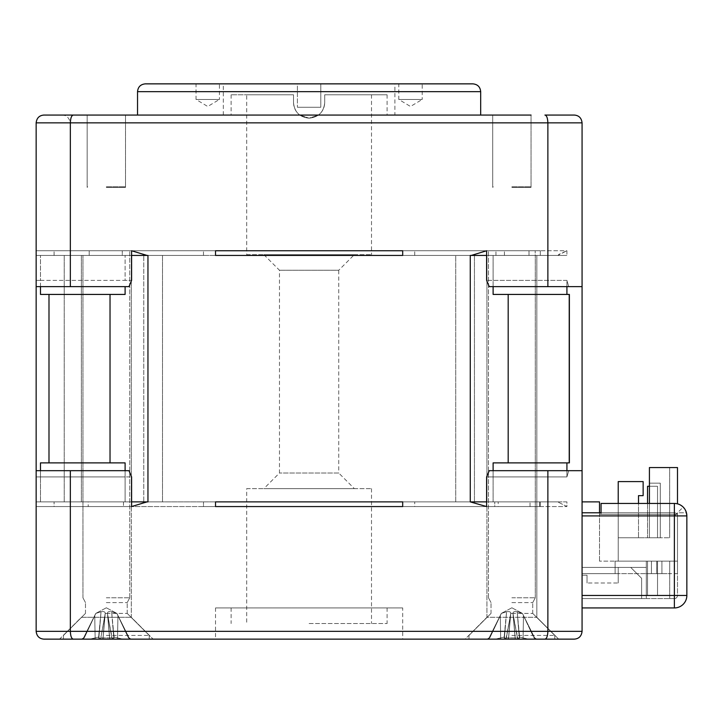 <?xml version="1.0" encoding="UTF-8"?>
<svg xmlns="http://www.w3.org/2000/svg" width="723" height="723" viewBox="0 0 723 723"><rect width="100%" height="100%" fill="white"/><g stroke="black" fill="none" stroke-linecap="round" stroke-linejoin="round"><path stroke-width="0.54" stroke-dasharray="3.62 2.71" d="M309.11 623.542L387.094 623.542L309.11 623.542M566.922 501.879L493.113 501.879L566.922 501.879L566.922 506.561L557.704 501.879L566.922 506.561L566.922 501.879M486.615 255.436L493.113 255.436L493.113 280.388L493.113 255.436L566.922 255.436L470.266 255.436L557.704 255.436L558.671 254.505L558.671 255.436L471.269 255.436L486.615 250.754L566.922 250.754L566.922 255.436L558.671 255.436L558.671 254.505L566.922 250.754L557.704 255.436L566.922 255.436L566.922 250.754L486.615 250.754L486.615 280.388L489.245 286.633L582.069 286.633L568.739 286.633L566.922 280.388L566.922 294.433L569.372 294.433L569.372 462.883L566.922 462.883L566.922 476.927L568.739 470.682L582.069 470.682L582.069 286.633L489.245 286.633L568.739 286.633L566.922 280.388L486.615 280.388L493.113 280.388L493.113 294.433L569.381 294.433L508.188 294.433L508.188 462.883L493.113 462.883L569.381 462.883L508.188 462.883M535.192 255.436L540.316 255.436L540.316 250.754L504.428 250.754L540.316 250.754L540.316 255.436L535.192 255.436L535.192 250.754L535.192 255.436L504.437 255.436L535.192 255.436M504.428 255.436L504.428 250.754L54.089 250.754L215.526 250.754L122.268 250.754L215.526 250.754L215.526 255.436L122.268 255.436L122.268 250.754L129.733 250.754L36.15 250.754L129.733 250.754L122.268 250.754L122.268 255.436L82.946 255.436L131.297 255.436L82.946 255.436L89.209 255.436L89.209 250.754L89.209 255.436L495.942 255.436L495.942 250.754L402.693 250.754L504.437 250.754L504.437 255.436L414.74 255.436L504.428 255.436M566.922 286.633L566.922 280.388L493.113 280.388L493.113 286.633M402.693 607.944L215.526 607.944L402.693 607.944L402.693 639.141L73.303 639.141C71.541 638.78 70.565 636.177 70.348 631.342L70.348 470.682L36.15 470.682L36.15 631.342L582.069 631.342L582.069 470.682L568.739 470.682L566.922 476.927L566.922 470.682M539.557 501.879L539.557 506.561L540.316 506.561L540.316 501.879L54.089 501.879L540.316 501.879L540.316 506.561L539.566 506.561L539.566 501.879M582.069 607.944L582.069 512.797L601.066 512.797L601.066 503.443L675.074 503.461L679.783 504.672L683.199 507.094L674.369 515.915L582.069 515.915L582.069 607.944L674.369 607.944L674.369 595.463L686.85 595.463L686.85 515.915M582.069 501.879L599.503 501.879L599.503 512.797L582.069 512.797L582.069 501.879L582.069 515.915M540.316 255.436L495.942 255.436L535.273 255.436L529.01 255.436L529.01 250.754L529.01 255.436L530.022 255.436L402.693 255.436L402.693 250.754L495.942 250.754L488.486 250.754L495.942 250.754L495.942 255.436L486.922 255.436L540.316 255.436M540.316 250.754L529.01 250.754L540.316 250.754M529.01 250.754L488.486 250.754L529.01 250.754M402.693 250.754L215.526 250.754M566.922 294.433L508.188 294.433M566.922 462.883L493.113 462.883L493.113 476.927L566.922 476.927L493.113 476.927L493.113 501.879L486.615 501.879M539.566 506.561L498.192 506.561L498.192 501.879L498.192 506.561L414.74 506.561L539.557 506.561M471.269 255.436L470.266 255.436L470.266 501.879L557.704 501.879L471.288 501.879L493.113 501.879L493.113 470.682M540.316 501.879L486.922 501.879L540.316 501.879M494.749 501.879L474.387 501.879L494.749 501.879L494.749 506.561L486.922 506.561L540.316 506.561L402.693 506.561L414.74 506.561L414.74 501.879L414.74 506.561L203.479 506.561L203.479 501.879L203.479 506.561L54.089 506.561L54.089 501.879L54.089 506.561L494.749 506.561L494.749 501.879M455.725 501.879L474.442 501.879L455.725 501.879L462.386 501.879L455.725 501.879L455.725 255.436L474.442 255.436L455.725 255.436L455.725 501.879M462.386 501.879L402.693 501.879L462.386 501.879M215.526 506.561L36.15 506.561L215.526 506.561L215.526 501.879L402.693 501.879L402.693 506.561M143.778 501.879L162.494 501.879L143.778 501.879L143.778 255.436L143.778 501.879M143.832 501.879L123.47 501.879L143.832 501.879M88.197 501.879L131.297 501.879L72.58 501.879L88.197 501.879L88.197 506.561L88.197 501.879M64.627 501.879L36.15 501.879L64.627 501.879M414.74 255.436L414.74 250.754L414.74 255.436L203.479 255.436L414.74 255.436M203.479 255.436L203.479 250.754L203.479 255.436L54.089 255.436L203.479 255.436M54.089 255.436L54.089 250.754L54.089 255.436M318.472 115.056L299.747 115.056L309.11 118.174L318.472 115.056L387.094 115.056L318.472 115.056L309.11 118.174L299.747 115.056L231.125 115.056L318.472 115.056C322.467 111.92 324.546 107.763 324.708 102.576C324.546 107.763 322.467 111.92 318.472 115.056M309.11 115.056L480.687 115.056L309.11 115.056M309.11 607.944L387.094 607.944L309.11 607.944M293.511 102.576C293.674 107.763 295.752 111.92 299.747 115.056C295.752 111.92 293.674 107.763 293.511 102.576L293.511 94.776L231.125 94.776L293.511 94.776L293.511 102.576C294.433 112.056 299.638 117.253 309.11 118.174C318.581 117.253 323.787 112.056 324.708 102.576L324.708 94.776L387.094 94.776L324.708 94.776L324.708 102.576C323.787 112.056 318.581 117.253 309.11 118.174C299.638 117.253 294.433 112.056 293.511 102.576L293.511 94.776L293.511 102.576M106.335 186.805L124.952 186.805L106.335 186.805M106.335 187.374L125.513 187.374L106.335 187.374M106.335 597.804L129.733 597.804L106.335 597.804M100.56 639.141L98.608 637.08L98.69 639.141L89.797 639.141L100.56 639.141L89.797 639.141L98.608 637.08L100.56 639.141L102.973 639.141L100.56 639.141L98.608 637.08L101.03 611.775L95.834 613.402L84.266 637.858L82.268 639.141L84.266 637.858L95.77 613.402L101.03 611.775C103.814 611.26 105.206 611.803 105.224 613.402C105.206 611.803 103.814 611.26 101.03 611.775L95.834 613.402L84.266 637.858L81.518 639.141L98.69 639.141L101.03 611.775C103.814 611.26 105.206 611.803 105.224 613.402L104.925 615.644L105.224 613.402L107.456 613.402C107.474 611.803 108.866 611.26 111.649 611.775C108.866 611.26 107.474 611.803 107.456 613.402L105.224 613.402C105.206 611.803 103.814 611.26 101.03 611.775L99.982 624.979L101.03 611.775L95.77 613.402L84.266 637.858L82.268 639.141L98.69 639.141L95.156 639.141L94.74 615.644L95.156 639.141L94.74 615.644L95.156 639.141L81.518 639.141L98.69 639.141L89.797 639.141L98.69 639.141L98.816 638.328L98.69 639.141L89.797 639.141L98.608 637.08L98.816 638.328L98.608 637.08L100.56 639.141L89.797 639.141L100.56 639.141M112.119 639.141L114.071 637.08L113.99 639.141L122.883 639.141L112.119 639.141L122.883 639.141L114.071 637.08L112.119 639.141L109.706 639.141L112.119 639.141L114.071 637.08L111.649 611.775L116.846 613.402L128.414 637.858L130.411 639.141L128.414 637.858L116.909 613.402L111.649 611.775C108.866 611.26 107.474 611.803 107.456 613.402L107.754 615.644L107.456 613.402C107.474 611.803 108.866 611.26 111.649 611.775L116.846 613.402L128.414 637.858L131.161 639.141L113.99 639.141L111.649 611.775L112.698 624.979L111.649 611.775L116.909 613.402L128.414 637.858L130.411 639.141L113.99 639.141L117.524 639.141L117.939 615.644L117.524 639.141L117.939 615.644L117.524 639.141L131.161 639.141L113.99 639.141L122.883 639.141L113.99 639.141L113.863 638.328L113.99 639.141L122.883 639.141L114.071 637.08L113.863 638.328L114.071 637.08L112.119 639.141L122.883 639.141L112.119 639.141M111.875 637.858L107.754 615.644L112.399 639.141L100.28 639.141L100.804 637.858L100.28 639.141L112.399 639.141L109.769 639.141L107.456 613.402L105.224 613.402L100.804 637.858L105.224 613.402L107.456 613.402L111.875 637.858L107.754 615.644L109.769 639.141L107.754 615.644L109.769 639.141L112.399 639.141L111.875 637.858L100.804 637.858L100.28 639.141L102.91 639.141L104.925 615.644L100.804 637.858L104.925 615.644L102.91 639.141L104.925 615.644L102.91 639.141L100.28 639.141L100.804 637.858L111.875 637.858M106.335 635.436L149.236 635.436L106.335 635.436M106.335 613.402L127.203 613.402L106.335 613.402M106.335 639.141L149.236 639.141L106.335 639.141M106.335 602.593L127.203 602.593L106.335 602.593M40.479 286.633L40.479 280.388L36.15 280.388L36.15 250.754L36.15 255.436L147.953 255.436L131.604 250.754L131.604 280.388L40.479 280.388L40.479 294.433L125.106 294.433L125.106 286.633M89.797 639.141L98.608 637.08L99.982 624.979L98.608 637.08L89.797 639.141M122.883 639.141L114.071 637.08L112.698 624.979L114.071 637.08L122.883 639.141M100.28 639.141L112.399 639.141L100.28 639.141M112.399 639.141L109.769 639.141L112.399 639.141M511.875 186.805L530.492 186.805L511.875 186.805M511.875 187.374L531.053 187.374L511.875 187.374M511.875 597.804L535.273 597.804L511.875 597.804M506.1 639.141L504.148 637.08L504.229 639.141L495.336 639.141L506.1 639.141L495.336 639.141L504.148 637.08L506.1 639.141L508.513 639.141L506.1 639.141L504.148 637.08L506.57 611.775L501.373 613.402L489.805 637.858L487.808 639.141L489.805 637.858L501.31 613.402L506.57 611.775C509.354 611.26 510.745 611.803 510.763 613.402C510.745 611.803 509.354 611.26 506.57 611.775C509.354 611.26 510.745 611.803 510.763 613.402L510.465 615.644L510.763 613.402L512.996 613.402C513.014 611.803 514.405 611.26 517.189 611.775C514.405 611.26 513.014 611.803 512.996 613.402L510.763 613.402C510.745 611.803 509.354 611.26 506.57 611.775L501.373 613.402L489.805 637.858L487.058 639.141L504.229 639.141L506.57 611.775L505.522 624.979L506.57 611.775L501.31 613.402L489.805 637.858L487.808 639.141L504.229 639.141L500.696 639.141L500.28 615.644L500.696 639.141L500.28 615.644L500.696 639.141L487.058 639.141L504.229 639.141L495.336 639.141L504.229 639.141L504.356 638.328L504.229 639.141L495.336 639.141L504.148 637.08L504.356 638.328L504.148 637.08L506.1 639.141L495.336 639.141L506.1 639.141M517.659 639.141L519.611 637.08L519.53 639.141L528.423 639.141L517.659 639.141L528.423 639.141L519.611 637.08L517.659 639.141L515.246 639.141L517.659 639.141L519.611 637.08L517.189 611.775L522.386 613.402L533.954 637.858L535.951 639.141L533.954 637.858L522.449 613.402L517.189 611.775L522.386 613.402L533.954 637.858L536.701 639.141L519.53 639.141L517.189 611.775C514.405 611.26 513.014 611.803 512.996 613.402L513.294 615.644L512.996 613.402C513.014 611.803 514.405 611.26 517.189 611.775L518.237 624.979L517.189 611.775L522.449 613.402L533.954 637.858L535.951 639.141L519.53 639.141L523.063 639.141L523.479 615.644L523.063 639.141L523.479 615.644L523.063 639.141L536.701 639.141L519.53 639.141L528.423 639.141L519.53 639.141L519.403 638.328L519.53 639.141L528.423 639.141L519.611 637.08L519.403 638.328L519.611 637.08L517.659 639.141L528.423 639.141L517.659 639.141M517.415 637.858L513.294 615.644L517.939 639.141L505.82 639.141L506.344 637.858L505.82 639.141L517.939 639.141L515.309 639.141L512.996 613.402L517.415 637.858L513.294 615.644L515.309 639.141L513.294 615.644L515.309 639.141L517.939 639.141L517.415 637.858L506.344 637.858L510.465 615.644L505.82 639.141L508.45 639.141L510.763 613.402L512.996 613.402L510.763 613.402L506.344 637.858L510.465 615.644L508.45 639.141L510.465 615.644L508.45 639.141L505.82 639.141L506.344 637.858L517.415 637.858M511.875 635.436L554.776 635.436L511.875 635.436M511.875 613.402L532.743 613.402L511.875 613.402M511.875 639.141L554.776 639.141L511.875 639.141M511.875 602.593L532.743 602.593L511.875 602.593M528.423 639.141L519.611 637.08L518.237 624.979L519.611 637.08L528.423 639.141M495.336 639.141L504.148 637.08L505.522 624.979L504.148 637.08L495.336 639.141M517.939 639.141L505.82 639.141L517.939 639.141M505.82 639.141L508.45 639.141L505.82 639.141M618.219 503.443L618.219 561.147L677.487 561.147L677.487 512.797L677.487 514.36L599.503 514.36L601.066 514.36L599.503 514.36L599.503 512.797L599.503 514.36L677.487 514.36L677.487 561.147L677.487 514.36L601.066 514.36L674.369 514.36L674.369 512.797A3.118 3.118 0 0 1 675.39 512.969A3.118 3.118 0 0 0 674.369 512.797L601.066 512.797L674.369 512.797A3.118 3.118 0 0 1 677.071 514.36A3.118 3.118 0 0 0 674.369 512.797A3.118 3.118 0 0 1 677.071 514.36A3.118 3.118 0 0 0 674.369 512.797L601.066 512.797L601.066 503.443L674.369 503.443A12.481 12.481 0 0 1 686.452 512.797L677.487 512.797L677.487 514.36L674.369 514.36L674.369 512.797L601.066 512.797L601.066 503.443L674.369 503.443A12.481 12.481 0 0 1 686.452 512.797L683.199 507.094M638.499 495.644L638.499 537.749L638.499 495.644L643.136 495.644L638.499 495.644L643.136 495.644L643.136 481.599L618.219 481.599L643.136 481.599L643.136 495.644L643.136 481.599L618.219 481.599L618.219 537.749L638.499 537.749L618.219 537.749L618.219 481.599L618.219 561.147L677.487 561.147L677.487 512.797L686.452 512.797M601.066 514.36L601.066 512.797L601.066 514.36M601.066 512.797L582.069 512.797M677.487 561.147L599.503 561.147L677.487 561.147L669.697 561.147L677.487 561.147L677.487 573.628L646.299 573.628L646.299 598.581L669.697 598.581L646.299 598.581L646.299 567.392L646.299 573.628L669.697 573.628L669.697 598.581L669.697 561.147L677.487 561.147L677.487 573.628L669.697 573.628L669.697 561.147L677.487 561.147L677.487 595.463A3.118 3.118 0 0 1 674.369 598.581A3.118 3.118 0 0 0 677.487 595.463L677.487 561.147M647.546 503.443L647.546 537.749L647.546 486.281L657.523 486.281L647.546 486.281L657.523 486.281L647.546 486.281L657.523 486.281L647.546 486.281L657.523 486.281L647.546 486.281L657.523 486.281L647.546 486.281L657.523 486.281L657.523 537.749L647.546 537.749L657.523 537.749L647.546 537.749L657.523 537.749L647.546 537.749L657.523 537.749L647.546 537.749L657.523 537.749L647.546 537.749L657.523 537.749L647.546 537.749L657.523 537.749L657.523 486.281L649.417 486.281L649.417 537.749L649.417 483.163L660.298 483.163L660.298 537.749L638.499 537.749L669.652 537.749L660.298 537.749L660.298 483.163L660.298 537.749L660.298 483.163L649.417 483.163L649.417 467.564L649.417 483.163L660.298 483.163L649.417 483.163M677.487 503.832L677.487 467.564L649.417 467.564L669.652 467.564L669.652 537.749L669.652 467.564L649.417 467.564L649.417 503.443M647.546 486.281L647.546 537.749L647.546 486.281M657.523 486.281L657.523 537.749L657.523 486.281M599.503 561.147L599.503 514.36L599.503 561.147M64.627 255.436L82.946 255.436L64.627 255.436M125.106 294.433L40.479 294.433L125.106 294.433M131.604 255.436L36.159 255.436L36.15 501.879L146.932 501.879L36.15 501.879L36.15 506.561L131.604 506.561L147.953 501.879L146.932 501.879L147.953 501.879L147.953 255.436L146.941 255.436M40.479 280.388L125.106 280.388L125.106 255.436L125.106 280.388L131.604 280.388L128.974 286.633L36.15 286.633L36.15 250.754L131.604 250.754L36.15 250.754L36.15 280.388L40.479 280.388L40.479 255.436L40.479 280.388M125.106 470.682L125.106 476.927L40.479 476.927L40.479 470.682M131.604 501.879L125.106 501.879L125.106 462.883L40.479 462.883L40.479 476.927L125.106 476.927L125.106 501.879L146.932 501.879M125.106 462.883L40.479 462.883L125.106 462.883M40.479 501.879L40.479 476.927L40.479 501.879M574.27 115.056L544.916 115.056C546.678 115.418 547.654 118.012 547.871 122.856L582.069 122.856L582.069 286.633M155.834 255.436L143.832 255.436L155.834 255.436M462.386 255.436L474.387 255.436L462.386 255.436M88.197 255.436L123.47 255.436L88.197 255.436M494.749 255.436L536.837 255.436L494.749 255.436M40.479 476.927L36.15 476.927L36.15 506.561L36.15 470.682L36.15 476.927L40.479 476.927M36.15 506.561L131.604 506.561L131.604 476.927L125.106 476.927L131.604 476.927L128.974 470.682L70.348 470.682M223.326 115.056L223.326 83.859L297.415 83.859L297.415 107.257L297.415 83.859L182.069 83.859L297.415 83.859L297.415 107.257L297.415 83.859L320.804 83.859L320.804 107.257L297.415 107.257L320.804 107.257L320.804 83.859L320.804 107.257L320.804 83.859L394.894 83.859L394.894 115.056M207.727 83.859L219.421 83.859L219.421 99.458L196.023 99.458L219.421 99.458L207.727 106.489L196.023 99.458L196.023 83.859L207.727 83.859M297.415 107.257L320.804 107.257L297.415 107.257M320.804 83.859L297.415 83.859M410.492 83.859L422.196 83.859L422.196 99.458L398.798 99.458L422.196 99.458L410.492 106.489L398.798 99.458L398.798 83.859L410.492 83.859M263.877 254.659L279.476 270.257L279.476 473.023L263.877 488.621L354.342 488.621L338.744 473.023L279.476 473.023L338.744 473.023L338.744 270.257L279.476 270.257L338.744 270.257L354.342 254.659L263.877 254.659L354.342 254.659M246.715 254.659L371.505 254.659L246.715 254.659L246.715 94.776L293.511 94.776L246.715 94.776M354.342 488.621L263.877 488.621M246.715 488.621L371.505 488.621L246.715 488.621L246.715 623.542M324.708 94.776L324.708 102.576L324.708 94.776L371.505 94.776L324.708 94.776M471.269 501.879L486.615 506.561L566.922 506.561L486.615 506.561L486.615 476.927L493.113 476.927L486.615 476.927L489.245 470.682L582.069 470.682M530.022 506.561L530.022 501.879L530.022 506.561M73.303 639.141L43.949 639.141M547.871 470.682L547.871 631.342C547.654 636.177 546.678 638.78 544.916 639.141L465.088 639.141L558.671 639.141L465.088 639.141L558.671 639.141L465.088 639.141L486.922 617.297L536.837 617.297L486.922 617.297L465.088 639.141M574.27 639.141L544.916 639.141M59.548 639.141L153.131 639.141L59.548 639.141L153.131 639.141L59.548 639.141L81.383 617.297L131.297 617.297L81.383 617.297L131.297 617.297L81.383 617.297L59.548 639.141M36.15 470.682L128.974 470.682L36.15 470.682M123.47 501.879L123.47 506.561L123.47 501.879M81.383 501.879L81.383 255.436L81.383 501.879M486.922 506.561L486.922 617.297L536.837 617.297L486.922 617.297L486.922 506.561M215.526 607.944L215.526 639.141M36.15 286.633L128.974 286.633L36.15 286.633L36.15 122.856C37.198 117.533 39.801 114.93 43.949 115.056L61.717 115.056C66.254 114.957 69.128 117.551 70.348 122.856L70.348 286.633M36.15 250.754L36.15 255.436L36.15 250.754M70.348 122.856L547.871 122.856L547.871 286.633M511.875 115.056L492.697 115.056L511.875 115.056M106.335 115.056L125.513 115.056L106.335 115.056M145.332 83.859L472.887 83.859M87.167 115.056L87.167 187.374L87.727 186.805L87.167 187.374L87.167 115.056L125.513 115.056L125.513 187.374L125.513 115.056M137.533 115.056L480.687 115.056M492.697 115.056L492.697 187.374L493.267 186.805L492.697 187.374L492.697 115.056L531.053 115.056L531.053 187.374L531.053 115.056M587.022 575.192L582.069 575.192L582.069 598.581L582.069 575.192L582.069 598.581L641.617 598.581L641.617 578.31L641.617 598.581L641.617 578.31L641.617 598.581L582.069 598.581L646.299 598.581L646.299 595.463L646.299 598.581L582.069 598.581L582.069 575.192L587.022 575.192L582.069 575.192L587.022 575.192L587.022 582.991L587.022 575.192M618.219 582.991L618.219 567.392L618.219 582.991L618.219 567.392L618.219 582.991L587.022 582.991L618.219 582.991M651.432 573.628L651.432 561.147L656.755 561.147L656.755 573.628L651.432 573.628L651.432 561.147L656.755 561.147L656.755 573.628L651.432 573.628L651.432 561.147L656.755 561.147L651.432 561.147L656.755 561.147L656.755 573.628L651.432 573.628L651.432 561.147L656.755 561.147L651.432 561.147L656.755 561.147L656.755 573.628L651.432 573.628L651.432 561.147L656.755 561.147L656.755 573.628L647.546 573.628L651.432 573.628L647.546 573.628L651.432 573.628L647.546 573.628L647.546 595.463L647.546 561.147L647.546 595.463L647.546 561.147L647.546 595.463L647.546 561.147L647.546 595.463L647.546 561.147L647.546 595.463L647.546 561.147L647.546 573.628L647.546 561.147L661.897 561.147L646.299 561.147L661.897 561.147L646.299 561.147L661.897 561.147L646.299 561.147L661.897 561.147L646.299 561.147L661.897 561.147L646.299 561.147L646.299 567.392L630.7 567.392L641.617 578.31L630.7 567.392L641.617 578.31L630.7 567.392L646.299 567.392L582.069 567.392L582.069 595.463L582.069 567.392L582.069 573.628L582.069 567.392L646.299 567.392L646.299 561.147L615.101 561.147L615.101 573.628L646.299 573.628L646.299 567.392L646.299 573.628L582.069 573.628L615.101 573.628L615.101 561.147L657.523 561.147L657.523 595.463L647.546 595.463L657.523 595.463L647.546 595.463L657.523 595.463L647.546 595.463L657.523 595.463L647.546 595.463L657.523 595.463L647.546 595.463L657.523 595.463L647.546 595.463L657.523 595.463L657.523 561.147L661.925 561.147L646.326 561.147L647.546 561.147L647.546 595.463L647.546 573.628L651.459 573.628L651.459 561.147L656.782 561.147L651.459 561.147M669.697 598.581L669.697 561.147L669.697 598.581L674.369 598.581L669.697 598.581M656.782 561.147L656.782 573.628L657.523 573.628L657.523 561.147L657.523 595.463L657.523 561.147L657.523 595.463L657.523 561.147L657.523 573.628L657.523 561.147L657.523 573.628L657.523 561.147L657.523 573.628L656.755 573.628M656.755 561.147L651.432 561.147M646.299 561.147L646.299 573.628L661.925 573.628L646.299 573.628L646.299 561.147L646.299 573.628L647.546 573.628L646.299 573.628L647.546 573.628L646.299 573.628L647.546 573.628L646.299 573.628L646.299 561.147M669.697 561.147L669.697 573.628L669.697 561.147M615.101 561.147L615.101 573.628L615.101 561.147M656.782 573.628L651.459 573.628M646.299 567.392L646.299 595.463L646.299 567.392M582.069 595.463L674.369 595.463L674.369 515.915M569.227 462.883L569.227 294.433M110.032 462.883L110.032 294.433M48.992 294.433L48.992 462.883M480.687 91.658L137.533 91.658M231.125 94.776L231.125 115.056M124.952 186.805L125.513 187.374L124.952 186.805M129.733 597.804L129.733 250.754L129.733 597.804L127.203 602.593L129.733 597.804M82.946 597.804L82.946 255.436L82.946 597.804L85.477 602.593L82.946 597.804M102.973 639.141L105.215 613.565L102.973 639.141M109.706 639.141L107.465 613.565L109.706 639.141M83.579 637.858L81.518 639.141L83.579 637.858L95.77 613.402L83.579 637.858M129.101 637.858L131.161 639.141L129.101 637.858L116.909 613.402L129.101 637.858M98.816 638.328L99.982 624.979L98.816 638.328M113.863 638.328L112.698 624.979L113.863 638.328M85.477 613.402L63.443 635.436L63.443 639.141L63.443 635.436L85.477 613.402L85.477 602.593L85.477 613.402M127.203 613.402L149.236 635.436L149.236 639.141L149.236 635.436L127.203 613.402L127.203 602.593L127.203 613.402M106.335 607.79L95.77 613.402L106.335 607.79L116.909 613.402L106.335 607.79M530.492 186.805L531.053 187.374L530.492 186.805M535.273 597.804L535.273 255.436L535.273 597.804L532.743 602.593L535.273 597.804M488.486 597.804L488.486 250.754L488.486 597.804L491.016 602.593L488.486 597.804M508.513 639.141L510.754 613.565L508.513 639.141M515.246 639.141L513.005 613.565L515.246 639.141M489.119 637.858L487.058 639.141L489.119 637.858L501.31 613.402L489.119 637.858M534.64 637.858L536.701 639.141L534.64 637.858L522.449 613.402L534.64 637.858M504.356 638.328L505.522 624.979L504.356 638.328M519.403 638.328L518.237 624.979L519.403 638.328M491.016 613.402L468.983 635.436L468.983 639.141L468.983 635.436L491.016 613.402L491.016 602.593L491.016 613.402M532.743 613.402L554.776 635.436L554.776 639.141L554.776 635.436L532.743 613.402L532.743 602.593L532.743 613.402M511.875 607.79L501.31 613.402L511.875 607.79L522.449 613.402L511.875 607.79M64.23 255.436L64.23 501.879L64.23 255.436M162.494 255.436L162.494 501.879L162.494 255.436M474.442 255.436L474.442 501.879L474.442 255.436M131.297 255.436L131.297 501.879L131.297 255.436M486.922 255.436L486.922 501.879L486.922 255.436M536.837 255.436L536.837 617.297L558.671 639.141L536.837 617.297L536.837 255.436M387.094 94.776L387.094 115.056M231.125 607.944L231.125 623.542M387.094 607.944L387.094 623.542M371.505 488.621L371.505 623.542M371.505 94.776L371.505 254.659M131.297 506.561L131.297 617.297L153.131 639.141L131.297 617.297L131.297 506.561M661.897 561.147L661.925 573.628L661.897 561.147"/><path stroke-width="1.08" d="M566.922 294.433L566.922 286.633M493.113 470.682L493.113 462.883L569.381 462.883L569.381 294.433L493.113 294.433L493.113 286.633M566.922 470.682L566.922 462.883M471.269 255.436L470.266 255.436L470.266 501.879L486.615 506.561L486.615 476.927L489.245 470.682L547.871 470.682L547.871 631.342L70.348 631.342C70.565 636.177 71.541 638.78 73.303 639.141L544.916 639.141C546.678 638.78 547.654 636.177 547.871 631.342L582.069 631.342C581.5 636.177 578.906 638.78 574.27 639.141C578.906 638.78 581.5 636.177 582.069 631.342L582.069 286.633L489.245 286.633L486.615 280.388L486.615 250.754L471.269 255.436L486.615 255.436M582.069 501.879L599.503 501.879L599.503 512.797L601.066 512.797L582.069 512.797M215.526 250.754L402.693 250.754L402.693 255.436L215.526 255.436L215.526 250.754L402.693 250.754M486.615 501.879L471.269 501.879M402.693 506.561L402.693 501.879L215.526 501.879L215.526 506.561L402.693 506.561L215.526 506.561M582.069 515.915L674.369 515.915L674.369 503.443L601.066 503.443L601.066 512.797M674.369 503.443A12.481 12.481 0 0 1 686.85 515.915L686.452 512.797M582.069 607.944L674.369 607.944A12.481 12.481 0 0 0 686.85 595.463L674.369 595.463L674.369 515.915L686.85 515.915L686.85 595.463A12.481 12.481 0 0 1 674.369 607.944L674.369 595.463L582.069 595.463M649.417 483.163L649.417 486.281L647.546 486.281L647.546 503.443M638.499 495.644L638.499 503.443L638.499 495.644L643.136 495.644L643.136 481.599L618.219 481.599L618.219 503.443M677.487 503.832L677.487 467.564L649.417 467.564L649.417 503.443M531.053 115.056L73.303 115.056C71.541 115.418 70.565 118.012 70.348 122.856L70.348 286.633L128.974 286.633L131.604 280.388L131.604 250.754L146.941 255.436L131.604 255.436M125.106 286.633L125.106 294.433L40.479 294.433L40.479 286.633M40.479 470.682L40.479 462.883L125.106 462.883L125.106 470.682M146.941 255.436L147.953 255.436L147.953 501.879L131.604 501.879M574.27 115.056L544.916 115.056C546.678 115.418 547.654 118.012 547.871 122.856L582.069 122.856C581.5 118.012 578.906 115.418 574.27 115.056C578.906 115.418 581.5 118.012 582.069 122.856L582.069 286.633M36.15 506.561L36.15 122.856L547.871 122.856L547.871 286.633M146.941 501.879L131.604 506.561L131.604 476.927L128.974 470.682L70.348 470.682L70.348 631.342L36.15 631.342C36.719 636.177 39.313 638.78 43.949 639.141L73.303 639.141M297.415 83.859L223.326 83.859M219.421 83.859L196.023 83.859M394.894 83.859L320.804 83.859M422.196 83.859L398.798 83.859M70.348 470.682L36.15 470.682L36.15 631.342C36.719 636.177 39.313 638.78 43.949 639.141M465.088 639.141L402.693 639.141M544.916 639.141L574.27 639.141M547.871 470.682L582.069 470.682M309.11 83.859L145.332 83.859C140.596 84.32 137.994 86.923 137.533 91.658L480.687 91.658C480.226 86.923 477.623 84.32 472.887 83.859L309.11 83.859M61.717 115.056L87.167 115.056M125.513 115.056L137.533 115.056L137.533 91.658M480.687 91.658L480.687 115.056L492.697 115.056M73.303 115.056L43.949 115.056C39.313 115.418 36.719 118.012 36.15 122.856M70.348 286.633L36.15 286.633M508.188 462.883L508.188 294.433M110.032 294.433L110.032 462.883M569.227 294.433L569.227 462.883M48.992 462.883L48.992 294.433"/></g></svg>

